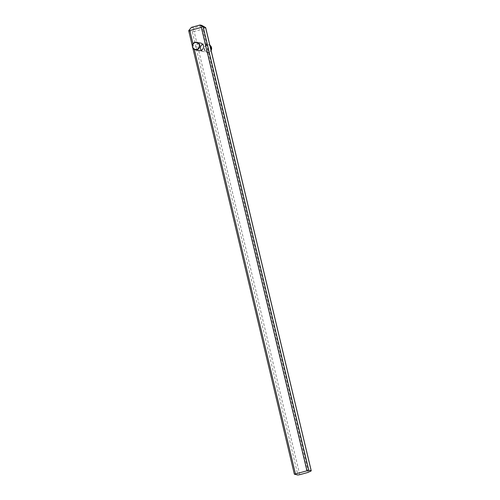 <?xml version="1.0" encoding="UTF-8"?>
<svg xmlns="http://www.w3.org/2000/svg" width="500" height="500" viewBox="0 0 500 500"><rect width="100%" height="100%" fill="white"/><g stroke="black" fill="none" stroke-linecap="round" stroke-linejoin="round"><path stroke-width="0.38" stroke-dasharray="2.5 1.88" d="M299.738 474.7L194.144 31.475L202.175 29.275L205.744 44.244A3.856 3.694 -77.9 0 0 202.644 44.256M201.344 50.306A3.856 3.694 -77.9 0 0 207.113 49.994L307.762 472.494M201.85 25.387L194.013 27.925L191.431 27.369M294.425 474.256L188.831 31.037L192.281 31.781L297.869 475M198.956 43.1A3.856 3.694 -77.9 0 0 199.031 50.587L207.125 52.331A3.856 3.694 -77.9 0 0 211.112 50.475M205.744 44.244L206.962 45.331L207.669 48.3L207.113 49.994M206.962 45.331L203.062 28.969L205.494 27.794L311.081 471.012M203.062 28.969L202.175 29.275M200.006 26.275L202.662 29M194.144 31.475L192.9 31.294L192.281 31.781M194.013 27.925L192.9 31.294M208.837 52A3.544 3.4 102.1 0 1 204.75 47.656A3.544 3.4 102.1 0 1 210.475 46.081A3.544 3.4 102.1 0 1 208.837 52M204.956 43.981L209.862 45.244A3.856 3.694 -77.9 0 0 204.325 47.787A3.856 3.694 -77.9 0 0 207.125 52.331L208.831 52.281L211.112 50.494M193.012 43.85L194.344 49.45M308.656 472.188L207.669 48.3M203.337 51.513L199.031 50.587M192.8 47.919L192.338 45.981"/><path stroke-width="0.75" d="M202.644 44.256A3.856 3.694 -77.9 0 0 201.344 50.306M308.794 470.312L294.363 474.225L297.869 475L299.738 474.7L307.762 472.494L311.262 470.869L205.613 27.613L203.206 27.094L308.794 470.312L311.2 470.831M188.831 31.037L188.844 30.419L191.431 27.369L200.05 25L201.85 25.387L205.613 27.613M200.65 43.05L195.156 42.287C192.55 42.688 190.338 47.606 195.244 49.775A3.856 3.694 102.1 0 1 195.169 42.287A3.856 3.694 102.1 0 1 199.75 45.9A3.856 3.694 102.1 0 1 195.244 49.775L199.031 50.587A3.856 3.694 -77.9 0 0 203.45 47.6A3.856 3.694 -77.9 0 0 198.956 43.1M306.925 470.619L201.337 27.394L189.838 30.55L193.012 43.85M201.337 27.394L202.375 26.706L200.05 25M202.375 26.706L203.206 27.094M188.844 30.419L189.838 30.55M195.15 42.569A3.544 3.4 -77.9 0 0 193.512 48.481A3.544 3.4 -77.9 0 0 199.237 46.913A3.544 3.4 -77.9 0 0 195.15 42.569M211.112 50.475A3.856 3.694 -77.9 0 0 209.862 45.244L210.925 46.231L211.562 49.312L211.112 50.494M194.344 49.45L295.431 473.775M205.656 27.575L311.262 470.869M294.363 474.225L192.8 47.919M192.338 45.981L188.738 30.856"/></g></svg>
